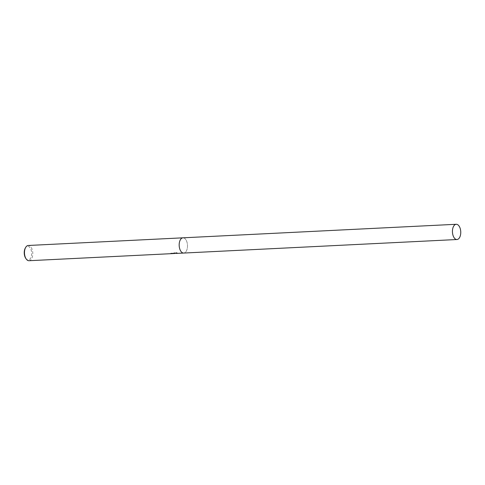 <?xml version="1.0" encoding="UTF-8"?>
<svg xmlns="http://www.w3.org/2000/svg" width="485" height="485" viewBox="0 0 485 485"><rect width="100%" height="100%" fill="white"/><g stroke="black" fill="none" stroke-linecap="round" stroke-linejoin="round"><path stroke-width="0.36" stroke-dasharray="2.42 1.82" d="M174.291 253.522L174.679 253.425M29.076 260.712A7.627 4.153 87.2 0 0 32.792 252.891A7.627 4.153 87.2 0 0 28.324 245.483M183.015 237.82A7.627 4.153 87.2 0 1 187.483 245.228A7.627 4.153 87.2 0 1 183.773 253.049A7.627 4.153 87.2 0 0 187.483 245.222A7.627 4.153 87.2 0 0 183.015 237.82A7.627 4.153 87.2 0 0 182.99 237.82M176.91 253.388L176.291 253.364M174.812 253.109L177.298 252.982L174.224 252.988M177.255 253.291L176.704 252.812M171.708 253.352L176.995 252.703L173.939 253.061L172.46 253.455L173.727 253.516M25.802 258.42A6.802 3.704 87.2 0 0 28.233 259.93A6.802 3.704 87.2 0 0 31.652 253.043A6.802 3.704 87.2 0 0 27.663 246.338A6.802 3.704 87.2 0 0 25.293 248.084M174.533 253.315L170.932 253.152A7.433 4.05 87.2 0 0 171.411 253.346M176.698 252.6L177.243 253.097M176.849 253.2L175.618 253.261M174.218 253.334L173.4 253.376"/><path stroke-width="0.73" d="M174.673 253.309L174.145 252.97L176.91 253.388M28.324 245.483A7.627 4.153 87.2 0 0 28.263 245.483A7.627 4.153 87.2 0 0 25.663 247.441A7.627 4.153 87.2 0 0 26.232 259.026A7.627 4.153 87.2 0 0 28.961 260.718A7.627 4.153 87.2 0 0 29.015 260.718A7.627 4.153 87.2 0 0 29.076 260.712M182.99 237.82A7.627 4.153 87.2 0 0 182.96 237.82A7.627 4.153 87.2 0 0 179.183 245.586A7.627 4.153 87.2 0 0 183.657 253.055A7.627 4.153 87.2 0 0 183.712 253.055A7.627 4.153 87.2 0 0 183.779 253.049A7.627 4.153 87.2 0 1 183.712 253.055L176.855 253.394M176.291 253.364L174.824 253.303M173.727 253.516L171.484 253.552A7.627 4.153 -92.8 0 1 170.944 253.352L174.157 253.528M174.224 252.988L175.618 253.261M25.663 247.441L25.293 248.084A6.802 3.704 87.2 0 0 25.802 258.42L26.232 259.026M456.918 239.517A7.627 4.153 87.2 0 0 456.979 239.517A7.627 4.153 87.2 0 0 460.75 231.751A7.627 4.153 87.2 0 0 456.282 224.282A7.627 4.153 87.2 0 0 456.221 224.282A7.627 4.153 87.2 0 0 452.45 232.054A7.627 4.153 87.2 0 0 456.918 239.517M183.015 237.82A7.627 4.153 87.2 0 0 182.96 237.82A7.627 4.153 87.2 0 0 179.183 245.586A7.627 4.153 87.2 0 0 183.657 253.055A7.627 4.153 87.2 0 0 183.712 253.055L456.979 239.517M174.539 253.51L174.224 253.522M173.412 253.564L29.015 260.718M456.221 224.282L28.263 245.483"/></g></svg>

